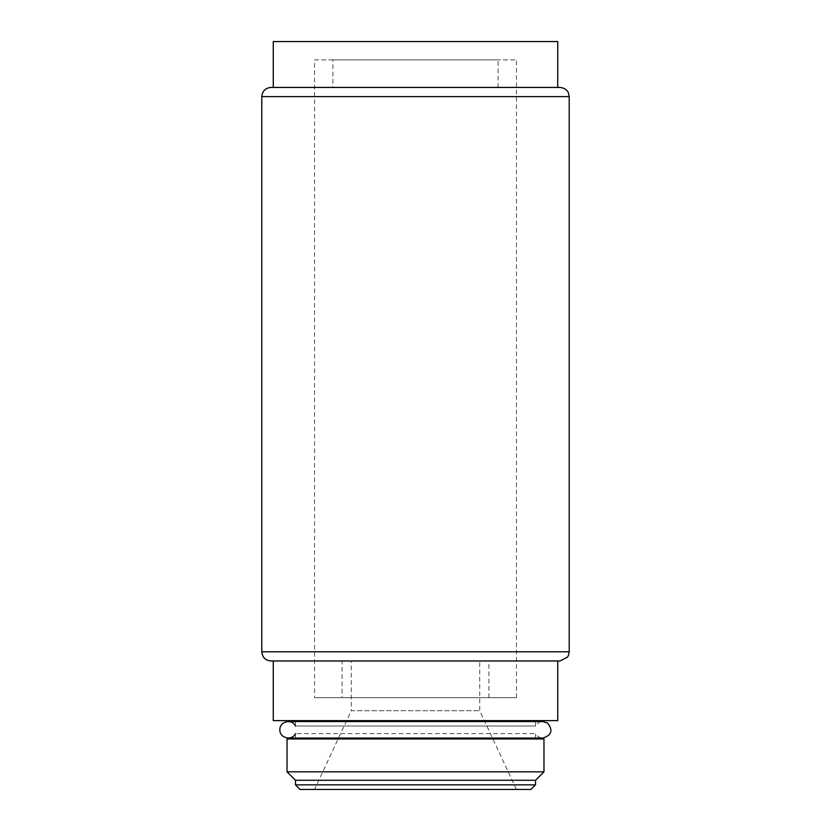 <?xml version="1.0" encoding="UTF-8"?>
<svg xmlns="http://www.w3.org/2000/svg" width="831" height="831" viewBox="0 0 831 831"><rect width="100%" height="100%" fill="white"/><g stroke="black" fill="none" stroke-linecap="round" stroke-linejoin="round"><path stroke-width="0.62" stroke-dasharray="4.16 3.12" d="M332.909 87.432L498.091 87.432L332.909 87.432L332.909 59.905L498.091 59.905L332.909 59.905M314.554 59.905L516.446 59.905L314.554 59.905L314.554 697.687L516.446 697.687L314.554 697.687M342.092 697.687L488.908 697.687L342.092 697.687L342.092 660.977L488.908 660.977L342.092 660.977M351.264 660.977L479.736 660.977L351.264 660.977L351.264 710.734L479.736 710.734L351.264 710.734L314.554 789.45L516.446 789.45L314.554 789.45M530.947 789.45L300.053 789.45M535.528 784.859L295.472 784.859M535.528 780.278L295.472 780.278M543.973 771.833L287.027 771.833M543.973 738.977L287.027 738.977M295.472 738.977L535.528 738.977L295.472 738.977L295.472 733.586L535.528 733.586L295.472 733.586M295.472 726.014L535.528 726.014L295.472 726.014L295.472 720.622L535.528 720.622L295.472 720.622M557.736 720.622L273.264 720.622M557.736 660.977L273.264 660.977M560.032 660.977L270.968 660.977M560.032 87.432L270.968 87.432M557.736 87.432L273.264 87.432M557.736 41.55L273.264 41.55M569.214 651.795L261.786 651.795M569.214 96.614L261.786 96.614M498.091 87.432L498.091 59.905M516.446 697.687L516.446 59.905M488.908 697.687L488.908 660.977M516.446 789.45L479.736 710.734L479.736 660.977M295.472 738.063L535.528 738.063L535.528 733.586C537.148 736.443 539.589 737.938 542.872 738.063M535.528 721.547L535.528 726.014C537.148 723.157 539.589 721.661 542.872 721.547L288.128 721.547"/><path stroke-width="1.25" d="M535.528 784.859L295.472 784.859L300.053 789.45L530.947 789.45L535.528 784.859L535.528 780.278L543.973 771.833L543.973 738.977L287.027 738.977L287.027 771.833L543.973 771.833M295.472 784.859L295.472 780.278L535.528 780.278M295.472 780.278L287.027 771.833M295.472 738.977L295.472 738.063L288.128 738.063L542.872 738.063C551.701 735.269 553.249 730.231 547.504 722.96L542.872 721.547L288.128 721.547M295.472 733.586C292.076 741.231 279.382 738.146 279.87 729.805C279.382 721.453 292.076 718.379 295.472 726.014M295.472 721.547L295.472 720.622M273.264 720.622L557.736 720.622L557.736 660.977L273.264 660.977L273.264 720.622M261.786 96.614L261.786 651.795C262.336 657.373 265.39 660.437 270.968 660.977L560.032 660.977L567.5 657.134L568.643 654.973L569.214 651.795L569.214 96.614L568.3 92.636C568.404 92.74 566.867 88.2 560.032 87.432L270.968 87.432C265.39 87.982 262.336 91.036 261.786 96.614L569.214 96.614M273.264 87.432L557.736 87.432L557.736 41.55L273.264 41.55L273.264 87.432M261.786 651.795L569.214 651.795M535.528 738.977L535.528 738.063L542.872 738.063M535.528 721.547L535.528 720.622"/></g></svg>
